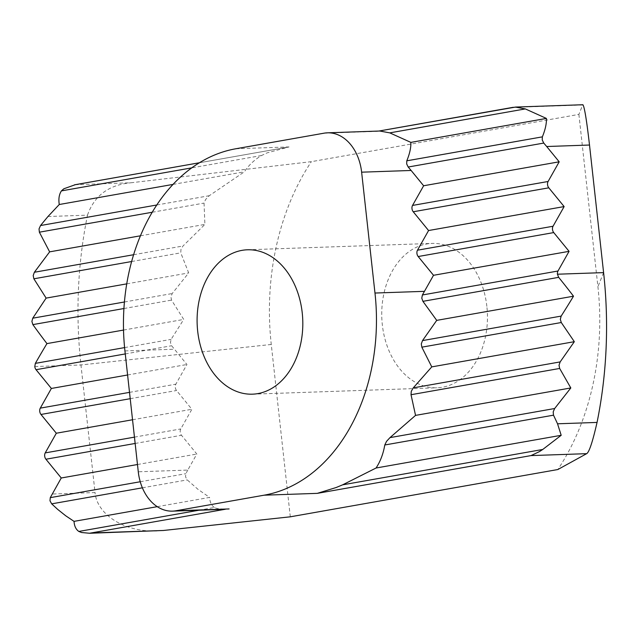 <?xml version="1.0" encoding="UTF-8"?>
<svg xmlns="http://www.w3.org/2000/svg" width="638" height="638" viewBox="0 0 638 638"><rect width="100%" height="100%" fill="white"/><g stroke="black" fill="none" stroke-linecap="round" stroke-linejoin="round"><path stroke-width="0.48" stroke-dasharray="3.19 2.39" d="M199.423 162.762L289.038 146.931L267.155 152.857L261.524 155.528C254.466 159.739 248.748 165.162 244.378 171.797L209.256 195.722L205.659 199.455L204.04 203.091L204.894 224.416L183.002 245.997L180.945 249.458L180.761 252.847L188.689 272.92L172.196 293.544L170.928 296.869L171.51 300.123L183.728 319.431L171.104 339.376L170.442 342.59L171.63 345.74L186.934 364.505L175.849 384.18A4.514 3.062 80 0 0 176.543 390.512L191.879 409.269L180.785 428.943A4.514 3.062 80 0 0 181.487 435.275L196.823 454.033L187.779 470.078L138.279 471.785M379.865 131.037L378.924 131.045M157.243 506.668L209.607 497.417L198.035 489.378L187.237 479.896L185.546 476.841L185.833 473.691L187.779 470.078M198.928 510.225L214.384 507.489L217.119 508.558L225.102 509.291M486.858 306.368A72.238 52.834 -92 0 0 432.101 243.413A72.238 52.834 -92 0 0 381.795 317.429A72.238 52.834 -92 0 0 437.086 387.8A72.238 52.834 -92 0 0 486.858 306.368M123.525 330.069L183.728 319.431M127.592 374.992L186.934 364.505M126.755 283.862L188.689 272.92M140.456 235.797L204.894 224.416M173.05 184.398L244.378 171.797M132.537 419.756L191.879 409.269M137.473 464.52L196.823 454.033M214.384 507.489C211.465 505.463 209.87 502.098 209.607 497.417M512.8 107.391L582.677 104.983L578.889 114.401L311.352 161.669L130.918 182.779L75.292 184.701M47.97 216.521L87.494 215.158A361.188 264.156 -92 0 0 80.954 364.968L95.038 492.552L52.22 494.027M578.889 114.401L597.918 286.749A225.74 165.098 88 0 1 557.827 469.536M290.298 516.812L271.27 344.464A225.74 165.098 88 0 1 311.352 161.669M87.494 215.158C94.32 195.635 108.795 184.845 130.918 182.779M156.868 530.944C125.231 532.435 96.944 514.866 95.038 492.552M261.524 155.528L191.783 167.858M140.24 481.746L185.833 473.691M142.378 487.823L187.237 479.896M134.451 437.134L180.785 428.943M135.152 443.458L181.487 435.275M129.514 392.362L175.849 384.18M130.208 398.694L176.543 390.512M156.804 204.989L209.256 195.722M152.243 212.247L204.04 203.091M133.621 254.721L183.002 245.997M131.643 261.524L180.761 252.847M124.426 301.989L172.196 293.544M123.924 308.529L171.51 300.123M124.593 347.598L171.104 339.376M125.263 353.93L171.63 345.74M324.024 133.183L377.233 131.348M235.829 148.766L289.038 146.931M34.795 366.563L80.954 364.968L271.27 344.464M124.936 350.916L174.437 349.209M603.596 272.617L597.918 286.749M287.642 147.163L199.447 162.754M378.844 131.053L377.712 131.253M252.449 394.172L437.086 387.8M247.464 249.785L432.101 243.413"/><path stroke-width="0.96" d="M191.783 167.858L61.423 190.89L63.808 188.792L75.292 184.701L199.423 162.762M74.574 184.813L75.292 184.701M378.924 131.045L515.432 107.088L525.337 108.915L389.778 132.871L379.865 131.037M342.638 484.832L542.739 449.471L539.453 451.6L531.039 455.588L317.293 493.357L336.106 487.536L342.638 484.832L376.077 468.005C380.4 461.386 383.302 453.714 384.778 444.989L386.564 441.321L389.985 437.62L415.553 415.386L570.811 387.952L554.661 408.519L553.194 411.877L553.497 415.178A639.292 362.296 29.4 0 1 557.532 423.791L597.048 422.428A361.188 264.156 -92 0 0 603.596 272.617L589.512 145.033L546.686 146.517L543.759 143.072L542.236 139.977L542.356 136.859C545.291 129.721 546.638 123.573 546.407 118.429L525.337 108.915M123.525 330.069L46.941 343.603A721.626 337.414 140.7 0 0 35.353 363.365L34.795 366.563A4.514 3.062 -100 0 0 36.047 369.697L51.375 388.454L40.29 408.129A4.514 3.062 -100 0 0 40.984 414.461L56.319 433.226L45.226 452.9A4.514 3.062 -100 0 0 45.928 459.224L61.256 477.99L50.274 497.648L49.987 500.79L51.678 503.853L57.715 509.419L65.73 515.799L74.04 521.366L157.243 506.668M415.553 415.386L411.024 394.715L411.279 391.317L413.272 387.864L431.766 366.882L574.328 341.689L560.156 361.913L559.024 365.207L559.662 368.453L570.811 387.952M431.766 366.882L421.838 347.168L421.303 343.906L422.523 340.588L436.719 320.372L573.506 296.199A717.997 335.716 140.7 0 1 561.161 316.097L560.323 319.343L561.273 322.525L574.328 341.689M46.941 343.603A717.997 406.9 29.4 0 1 32.873 324.614L31.9 321.432L32.753 318.187L46.127 298.106L33.87 278.798L33.208 275.56L34.364 272.259L49.636 251.851L39.365 232.192L39.038 228.898L40.537 225.533A639.292 298.919 140.7 0 1 47.97 216.521L59.262 204.511L173.05 184.398M389.778 132.871L410.848 142.386C411.079 147.53 409.732 153.67 406.797 160.816L406.677 163.934L408.192 167.02L411.127 170.466L361.626 172.18A45.146 33.017 -92 0 0 327.406 132.824A45.146 33.017 -92 0 0 324.024 133.183L235.829 148.766A180.594 132.082 -92 0 0 124.936 350.916L138.279 471.785A45.146 33.017 -92 0 0 172.499 511.134A45.146 33.017 -92 0 0 175.889 510.783L264.084 495.192A180.594 132.082 -92 0 0 374.977 293.041L361.626 172.18M436.719 320.372L422.922 301.335L558.673 277.347L557.437 274.212A4.514 3.062 -100 0 1 557.987 271.014L569.072 251.34L553.744 232.583A4.514 3.062 -100 0 1 553.042 226.251L564.136 206.576L548.8 187.819A4.514 3.062 -100 0 1 548.098 181.487L559.191 161.813L546.686 146.517M422.922 301.335L421.782 298.185L422.404 294.971L433.513 275.297L418.185 256.532A4.514 3.062 -100 0 1 417.483 250.2L428.576 230.533L413.241 211.768A4.514 3.062 -100 0 1 412.539 205.436L423.632 185.762L559.191 161.813M225.102 509.291L89.543 533.248L81.552 532.515L78.825 531.446L198.928 510.225M302.221 312.748A72.238 52.834 -92 0 0 247.464 249.785A72.238 52.834 -92 0 0 197.15 323.801A72.238 52.834 -92 0 0 252.449 394.172A72.238 52.834 -92 0 0 302.221 312.748M433.513 275.297L569.072 251.34M51.375 388.454L127.592 374.992M558.673 277.347A721.626 408.958 29.4 0 1 573.506 296.199M428.576 230.533L564.136 206.576M46.127 298.106L126.755 283.862M49.636 251.851L140.456 235.797M423.632 185.762L411.127 170.466M410.848 142.386L546.407 118.429M61.423 190.89C59.111 194.383 58.393 198.928 59.262 204.511M56.319 433.226L132.537 419.756M61.256 477.99L137.473 464.52M376.077 468.005L561.193 435.291L557.532 423.791M74.04 521.366C74.311 526.055 75.906 529.412 78.825 531.446M542.739 449.471L561.193 435.291M93.539 532.897L163.416 530.481L290.298 516.812L557.827 469.536L586.665 453.666L531.039 455.588M597.048 422.428C592.614 441.863 589.153 452.278 586.665 453.666M515.679 107.056L582.893 104.736C584.456 106.801 586.657 120.231 589.512 145.033M163.416 530.481L89.655 533.264M389.985 437.62L554.661 408.519M384.778 444.989L553.497 415.178M50.274 497.648L140.24 481.746M51.678 503.853L142.378 487.823M413.272 387.864L560.156 361.913M411.024 394.715L559.662 368.453M45.226 452.9L134.451 437.134M45.928 459.224L135.152 443.458M422.523 340.588L561.161 316.097M421.838 347.168L561.273 322.525M40.29 408.129L129.514 392.362M40.984 414.461L130.208 398.694M40.537 225.533L156.804 204.989M39.365 232.192L152.243 212.247M406.797 160.816L542.356 136.859M408.192 167.02L543.759 143.072M34.364 272.259L133.621 254.721M33.87 278.798L131.643 261.524M412.539 205.436L548.098 181.487M413.241 211.768L548.8 187.819M32.753 318.187L124.426 301.989M32.873 324.614L123.924 308.529M417.483 250.2L553.042 226.251M418.185 256.532L553.744 232.583M422.404 294.971L557.987 271.014M35.353 363.365L124.593 347.598M36.047 369.697L125.263 353.93M557.437 274.212L603.596 272.617M175.889 510.783L229.098 508.941M264.084 495.192L317.293 493.357M374.977 293.041L424.477 291.335M199.447 162.754L74.526 184.821M513.271 107.296L378.844 131.053M380.12 131.005L327.406 132.824M225.222 509.315L172.499 511.134"/></g></svg>
